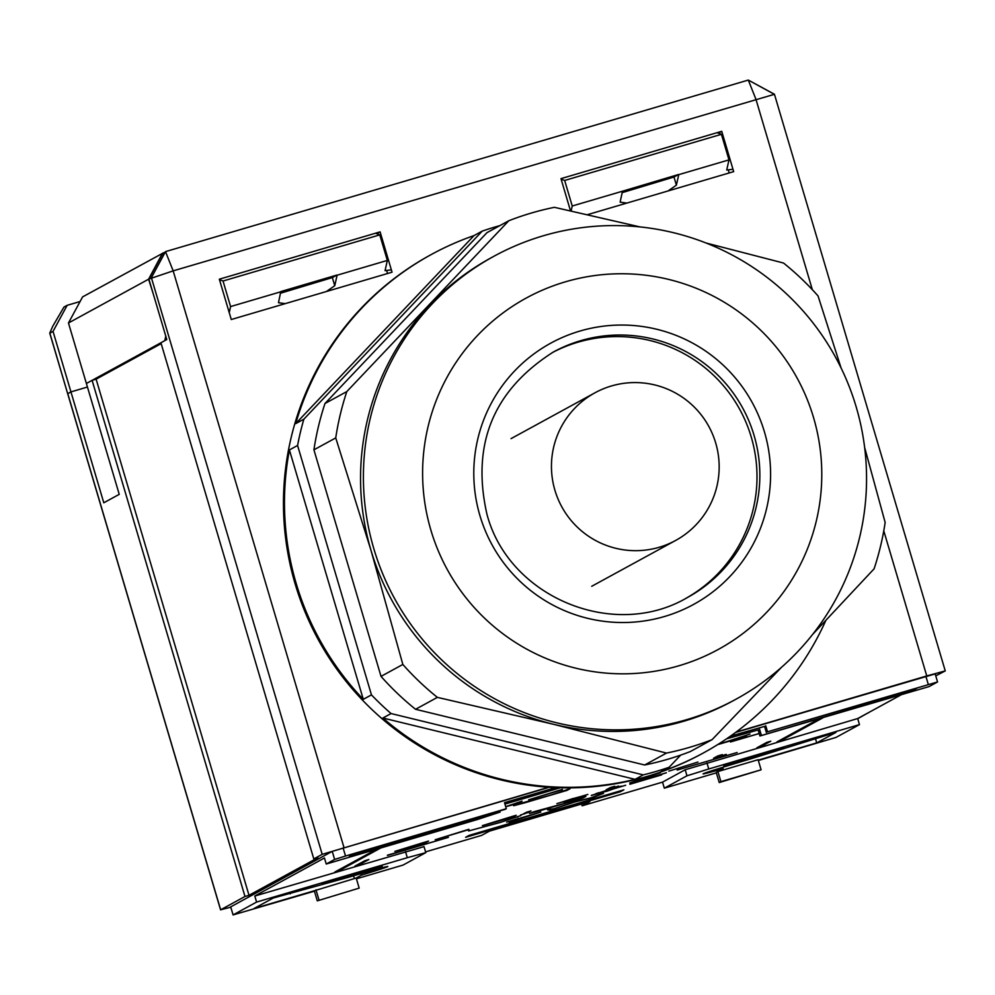 <?xml version="1.0" encoding="UTF-8"?>
<svg xmlns="http://www.w3.org/2000/svg" width="995" height="995" viewBox="0 0 995 995"><rect width="100%" height="100%" fill="white"/><g stroke="black" fill="none" stroke-linecap="round" stroke-linejoin="round"><path stroke-width="1.49" d="M756.474 755.553L723.713 765.889L784.209 747.966L756.474 755.553M354.556 873.859L321.783 884.194L349.519 876.607L382.279 866.272L354.556 873.859M759.173 733.464L730.442 741.996L759.197 733.539M818.823 719.037L776.971 741.897L780.988 740.703L822.84 717.855M737.133 752.518L677.16 770.08L737.133 752.518M387.453 855.439L448.409 837.342L387.391 855.215M358.959 864.929L368.871 859.518L364.842 860.712L354.941 866.11L358.959 864.929L358.71 864.058M756.872 747.805L760.889 746.623L770.789 741.213L766.772 742.394L756.872 747.805M376.707 849.17L334.855 872.03L338.872 870.849L380.724 847.989M505.684 806.646L522.052 801.137L517.748 803.487L505.709 806.721M518.072 804.01L550.969 795.017L570.098 788.699L567.026 790.366L524.651 802.853L513.681 805.714L517.848 804.072M468.906 829.581L435.201 839.718L468.881 829.295M526.492 812.243L530.994 810.913L527.935 812.592L523.42 813.91L526.492 812.243M587.784 794.433L564.053 802.268L575.782 798.326L556.877 803.599L587.846 794.433M660.406 772.667L629.748 782.928L660.406 772.667M718.527 756.66L726.263 754.384L713.589 758.227L717.793 755.926L722.295 754.608L718.527 756.66L718.278 755.79M533.867 811.758L566.764 802.766L585.881 796.448L582.821 798.127L540.447 810.602L529.477 813.475L533.631 811.82M634.387 782.928L661.563 774.906L629.847 784.271L655.207 776.15L632.26 782.791L666.401 772.742L634.387 782.928M591.217 797.754L599.04 794.682L603.579 793.351L592.759 797.592L574.812 802.007L550.024 810.179L547.548 809.843L553.867 808.748L576.03 801.46L591.217 797.754M425.574 851.882L481.667 835.365L489.378 831.148L589.861 801.572L582.137 805.788L662.533 782.132L685.182 769.757L857.678 718.552L901.221 694.784M758.215 729.944L726.512 738.862M560.359 787.779L504.925 804.097M555.596 787.617L504.502 802.654L506.293 808.699L505.112 809.345L354.394 853.71L349.357 856.459L500.075 812.094L476.966 819.656L326.236 864.021L324.445 857.976L254.795 896.022L423.932 846.658M469.13 835.377L623.877 789.831L620.345 791.759L465.61 837.305L469.13 835.377M516.94 819.096L540.783 812.082L509.104 822.243L512.002 820.664L506.642 822.131L516.878 818.873M591.515 795.316L625.656 785.266L591.279 795.502M468.819 830.912L501.704 821.92L520.833 815.601L500.547 822.355L468.583 830.974M668.839 771.15L697.98 762.046L668.839 771.15M610.967 788.326L618.691 786.05L606.03 789.881L610.221 787.592L614.736 786.261L610.967 788.326L610.706 787.455M525.049 813.599L520.522 815.017L525.049 813.599M511.679 816.596L516.181 815.278L513.109 816.945L482.413 825.614L511.679 816.596M424.069 842.392L428.584 841.061L424.28 843.412L394.816 851.397L424.069 842.392M562.386 789.657L528.668 799.793L562.349 789.383M717.917 744.471L750.031 734.061L723.663 742.743L746.524 736.126L717.669 744.621M935.748 675.854L945.25 670.904L926.768 675.953L736.101 732.084M548.705 787.244L322.193 854.332L313.798 858.921L317.828 857.74L249.011 895.313L244.994 896.495L220.654 909.791L230.765 907.191M774.371 94.326L173.167 270.864L148.864 279.073L162.993 252.991L163.006 254.77M231.275 319.519L219.323 279.197L380.102 231.872L392.042 272.195L231.275 319.519M570.521 210.915L560.969 178.64L721.736 131.315L733.676 171.637L587.348 214.709M244.994 896.495L92.1 380.351L86.391 383.461L164.772 340.663L165.779 336.161L153.404 294.358L148.603 279.209L68.468 322.977L82.597 296.896L162.906 253.165M67.784 393.709L70.944 391.893L103.791 502.786L119.238 494.353L68.468 322.977M313.798 858.921L160.916 342.765L166.787 339.556L148.864 279.073M249.011 895.313L96.117 379.17L92.1 380.351M96.117 379.17L161.165 343.636M87.448 387.043L70.944 391.893L87.448 387.043M549.29 787.281L332.243 851.372L230.716 906.868M758.202 729.882L759.919 735.989L929.131 686.562L937.551 681.948L935.163 673.889L735.628 732.432M857.727 718.713L867.926 712.967M867.23 713.34L867.976 713.129M506.293 808.699L345.526 856.023L334.631 859.444L326.236 864.021M360.924 873.66L361.384 875.19A45.223 0.871 163.5 0 0 387.839 866.521A45.223 0.871 163.5 0 0 348.088 877.391L273.326 897.987L254.023 908.522L314.308 890.774L317.293 900.861L359.17 888.112L317.293 900.861M361.384 875.19L356.185 878.025L314.308 890.774M424.007 846.596L425.798 852.64L403.062 865.078L356.409 878.809M425.798 852.64L407.303 857.702L405.512 851.645M254.795 896.022L256.586 902.067L407.303 857.702M256.586 902.067L233.054 914.927L314.432 891.172M759.993 735.927L912.054 690.828L917.091 688.08L767.543 731.81L937.551 681.948L935.163 673.889M582.137 805.788L581.615 803.997M890.662 695.654L891.122 697.209M811.223 719.236L811.572 720.405M499.739 810.925L500.075 812.094M759.546 729.148L761.337 735.193M449.441 825.527L449.839 826.882M448.534 825.788L449.006 827.342M504.577 802.928L556.479 787.654M729.745 736.648L764.57 726.4L766.361 732.444M758.227 760.118L816.721 742.892L836.024 732.357L750.019 759.086A45.223 0.871 163.5 0 0 703.055 773.899A45.223 0.871 163.5 0 0 723.116 768.712L716.238 772.468L717.917 771.548L720.902 781.635L719.223 782.555L761.1 769.807L720.902 781.635M706.96 762.916L708.751 768.973L859.481 724.609L835.974 737.432L758.339 760.503M708.751 768.973L686.973 775.801L685.182 769.757M662.533 782.132L664.324 788.177L686.973 775.801M664.324 788.177L716.35 772.854M163.031 254.732L165.506 251.623L748.302 80.073L774.433 94.251L945.25 670.904M815.427 738.539L816.721 742.892M722.706 767.319L723.116 768.712M353.573 875.787L354.394 878.56M164.896 252.394L163.168 252.904M728.39 170.257L729.198 172.956M386.756 270.827L387.553 273.513M857.678 718.552L859.481 724.609M764.57 726.4L730.467 736.138M765.752 725.753L767.543 731.81M380.102 231.872L376.732 233.713M721.736 131.315L718.378 133.143M911.706 689.659L912.054 690.828M891.557 695.381L891.955 696.749M369.108 849.382L369.456 850.551M620.109 790.938L620.345 791.759M550.384 809.01L550.67 809.98M549.737 809.196L550.024 810.179M531.492 814.917L514.689 820.328L531.467 814.818M514.477 819.582L514.689 820.328M595.93 793.662L606.938 791.224L621.303 786.087M598.94 792.692L595.706 793.736M610.457 789.184L598.99 792.853M621.141 786.597L610.482 789.284M582.61 797.405L582.821 798.127M517.549 816.559L517.761 817.268M573.157 798.475L561.404 802.256L583.294 795.776M583.306 795.813L573.182 798.575M527.723 811.883L527.935 812.592M512.91 816.236L513.109 816.945M423.994 842.429L424.28 843.412M566.814 789.657L567.026 790.366M517.462 802.517L517.748 803.487M338.611 869.978L338.872 870.849M760.628 745.752L760.889 746.623M780.727 739.832L780.988 740.703M719.223 782.555L716.238 772.468M761.1 769.807L758.115 759.72L717.917 771.548M359.17 888.112L356.185 878.025M318.972 899.94L315.987 889.866M499.851 225.629A283.936 282.754 61.4 0 0 482.202 231.126L303.861 419.181A283.936 282.754 61.4 0 0 297.58 445.474L371.458 694.871L363.287 699.336L289.408 449.939A283.936 282.754 61.4 0 0 296.199 583.505A283.936 282.754 61.4 0 0 363.287 699.336M482.202 231.126L474.03 235.579A283.936 282.754 61.4 0 0 431.407 254.459L430.4 255.006A283.936 282.754 61.4 0 0 295.192 584.065A283.936 282.754 61.4 0 0 702.582 753.402L703.589 752.842A283.936 282.754 61.4 0 0 825.838 620.42M297.58 445.474L289.408 449.939M303.861 419.181L295.689 423.646L474.03 235.579M431.407 254.459A283.936 282.754 61.4 0 0 295.689 423.646M371.458 694.871A283.936 282.754 61.4 0 0 391.06 713.552L643.268 774.881L635.096 779.346L382.888 718.017A283.936 282.754 61.4 0 0 635.096 779.346M391.06 713.552L382.888 718.017M643.268 774.881A283.936 282.754 61.4 0 0 669.15 767.257L680.692 755.106M669.15 767.257L660.979 771.722A283.936 282.754 61.4 0 0 703.589 752.842M856.135 406.744A252.382 251.337 61.4 0 0 494.005 256.225A252.382 251.337 61.4 0 0 373.821 548.705A252.382 251.337 61.4 0 0 735.939 699.236A252.382 251.337 61.4 0 0 856.135 406.744M813.512 417.465A200.219 199.398 61.4 0 0 565.334 281.846A200.219 199.398 61.4 0 0 430.872 530.099A200.219 199.398 61.4 0 0 679.05 665.73A200.219 199.398 61.4 0 0 813.512 417.465M494.005 256.225L491.157 257.78A252.382 251.337 61.4 0 0 429.479 305.241A252.382 251.337 61.4 0 0 370.973 550.272L402.838 664.461A278.675 277.518 61.4 0 0 437.377 697.371L553.618 724.31A252.382 251.337 61.4 0 0 733.091 700.791L735.939 699.236M686.04 598.269A139.86 139.288 61.4 0 0 751.225 436.967A139.86 139.288 61.4 0 0 551.976 352.79M764.446 431.917A148.877 148.267 61.4 0 0 579.923 331.061A148.877 148.267 61.4 0 0 479.938 515.659A148.877 148.267 61.4 0 0 664.473 616.514A148.877 148.267 61.4 0 0 764.446 431.917M640.083 226.935L554.402 207.321A278.675 277.518 61.4 0 0 508.806 220.741L486.978 232.656L324.979 403.497A278.675 277.518 -118.6 0 0 313.922 449.827L335.738 437.912L370.973 550.272A252.382 251.337 61.4 0 0 553.618 724.31L666.488 753.078A278.675 277.518 61.4 0 0 712.084 739.658L781.386 667.421M324.979 403.497L346.807 391.582A278.675 277.518 61.4 0 0 335.738 437.912M508.806 220.741L346.807 391.582M706.064 243.016L783.513 263.028A278.675 277.518 61.4 0 1 818.052 295.95L841.049 367.889M864.63 447.427L885.152 522.487A278.675 277.518 61.4 0 1 874.095 568.829L812.48 634.599M666.488 753.078L644.673 764.993A278.675 277.518 -118.6 0 0 690.269 751.573L712.084 739.658M644.673 764.993L415.562 709.286L437.377 697.371M415.562 709.286A278.675 277.518 -118.6 0 1 381.023 676.376L402.838 664.461M313.922 449.827L381.023 676.376M561.093 179.088L564.662 180.456L572.237 206.002L622.472 191.214L620.134 202.159L626.862 203.079M572.237 206.002L571.105 211.04M390.861 269.906L385.077 270.652M375.488 233.228L379.779 234.882L387.341 260.429L385.077 270.553M387.341 260.429L337.106 275.217L334.755 285.714L326.422 291.51M280.515 293.202L332.342 277.593L337.044 275.018L280.777 291.585L278.488 302.716L285.229 303.637M280.839 291.784L230.591 306.572L229.236 312.641M220.654 909.791L67.759 393.634L70.944 391.893L53.033 331.41L49.849 333.151L67.685 393.697L49.75 333.126L52.797 326.161L63.966 307.069L67.15 305.328L53.033 331.41M80.097 301.522L67.15 305.328M162.434 253.302L148.603 279.209M564.662 180.456L721.412 134.313L728.987 159.872L726.723 169.996L732.494 169.349M717.134 132.671L721.412 134.313M668.055 190.953L676.389 185.157L678.739 174.66L728.987 159.872M622.149 192.644L673.988 177.023L678.689 174.461L622.472 191.214M219.46 279.645L223.029 281.013L230.591 306.572M379.779 234.882L223.029 281.013M554.924 490.286A84.127 83.779 61.4 0 0 675.63 540.459A84.127 83.779 61.4 0 0 715.691 442.962A84.127 83.779 61.4 0 0 594.985 392.789A84.127 83.779 61.4 0 0 554.924 490.286M322.193 854.332L151.389 277.692L165.506 251.623L173.167 270.864L343.971 847.504M926.768 675.953L883.771 530.832M812.343 289.682L755.951 99.313L748.302 80.073L774.259 94.264M290.105 893.05L290.316 893.759M925.922 676.413L928.31 684.485M230.703 906.831L233.091 914.902L230.666 906.855M332.243 851.372L334.631 859.444M343.126 847.964L345.526 856.023M687.47 597.497A139.86 139.288 61.4 0 0 754.073 435.412A139.86 139.288 61.4 0 0 553.394 351.994C493.358 390.189 471.195 444.18 486.891 513.992C508.507 597.236 613.94 641.016 687.47 597.497M332.342 277.593L334.755 285.714M673.988 177.023L676.389 185.157M220.579 909.853L67.685 393.697M289.98 893.075L290.217 893.846M758.128 729.944L759.919 735.989M675.63 540.459L591.714 586.291M594.985 392.789L511.069 438.621"/></g></svg>
